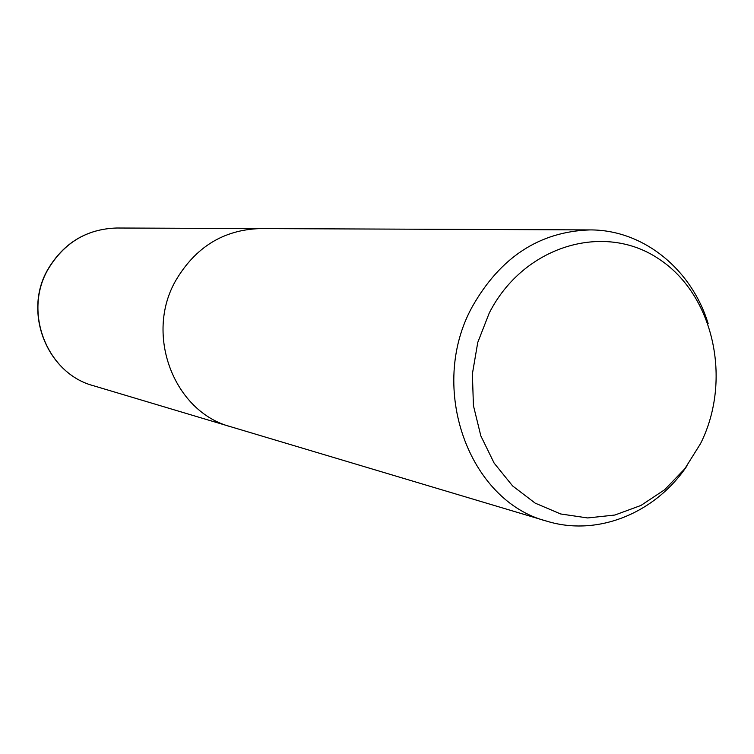 <?xml version="1.0" encoding="UTF-8"?>
<svg xmlns="http://www.w3.org/2000/svg" width="754" height="754" viewBox="0 0 754 754"><rect width="100%" height="100%" fill="white"/><g stroke="black" fill="none" stroke-linecap="round" stroke-linejoin="round"><path stroke-width="1.13" d="M687.082 465.765C655.32 513.125 597.686 536.867 546.801 521.174C468.752 501.278 427.556 387.744 472.174 306.897C500.288 257.227 539.553 231.563 589.977 229.913C643.237 229.659 691.493 269.103 708.157 323.636M175.729 280.582C144.372 334.983 174.183 412.014 230.79 426.755C174.183 412.014 144.372 334.983 175.729 280.582C195.493 247.076 223.646 229.744 260.168 228.585L589.977 229.913M700.551 443.616L684.783 468.809L664.613 489.761L640.947 505.444L614.896 515.029L587.686 517.951L560.656 513.964L535.189 503.144L512.607 485.934L494.153 463.135L480.835 435.897L473.427 405.614L472.381 373.899L477.753 342.457L489.271 312.985C523.427 245.851 603.813 221.912 658.534 258.735C713.784 294.616 732.492 379.912 700.551 443.616M48.105 269.253C64.052 242.684 86.936 228.943 116.766 228.01L116.766 228.01C86.814 228.952 63.864 242.713 47.926 269.282C22.648 312.288 46.955 373.466 93.392 385.709L93.392 385.709C47.134 373.56 22.808 312.335 48.105 269.253M230.79 426.755L546.801 521.174M230.375 426.632L93.392 385.709M259.734 228.585L116.766 228.01"/></g></svg>
